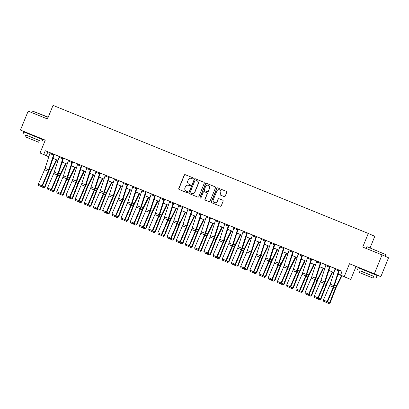 <?xml version="1.0" encoding="UTF-8"?>
<svg xmlns="http://www.w3.org/2000/svg" width="409" height="409" viewBox="0 0 409 409"><rect width="100%" height="100%" fill="white"/><g stroke="black" fill="none" stroke-linecap="round" stroke-linejoin="round"><path stroke-width="0.61" d="M193.222 178.523A0.562 0.547 -66.2 0 0 192.925 177.803L185.251 174.684A0.803 0.777 -66.2 0 0 184.229 175.134L178.774 188.498A0.803 0.777 -66.2 0 0 179.193 189.531L186.867 192.649A0.562 0.547 -66.2 0 0 187.583 192.337A0.562 0.547 -66.2 0 0 187.291 191.611L186.299 191.207A2.566 2.495 -66.2 0 1 184.955 187.895L185.41 186.78A2.566 2.495 -66.2 0 1 188.692 185.343L189.684 185.747A0.562 0.547 -66.2 0 0 190.4 185.43A0.562 0.547 -66.2 0 0 190.108 184.704L189.116 184.301A2.566 2.495 -66.2 0 1 187.777 180.988L188.227 179.873A2.566 2.495 -66.2 0 1 191.509 178.436L192.501 178.84A0.562 0.547 -66.2 0 0 193.222 178.523M372.967 273.406L362.681 269.209M38.589 137.567L28.298 133.37M224.173 196.596A0.803 0.777 -66.2 0 0 225.195 196.146L226.729 192.399A0.803 0.777 -66.2 0 0 226.31 191.361L217.787 187.9A0.803 0.777 -66.2 0 0 216.76 188.35L211.31 201.714A0.803 0.777 -66.2 0 0 211.729 202.752L220.246 206.213A0.803 0.777 -66.2 0 0 221.274 205.763L223.12 201.233A0.803 0.777 -66.2 0 0 222.701 200.195L219.055 198.718A0.803 0.777 -66.2 0 0 218.033 199.163L217.113 201.412A2.147 2.086 -66.2 0 1 214.316 202.588A2.147 2.086 -66.2 0 1 213.253 199.843L216.842 191.044A2.147 2.086 -66.2 0 1 219.638 189.863A2.147 2.086 -66.2 0 1 220.707 192.613L220.103 194.081A0.803 0.777 -66.2 0 0 220.523 195.113L224.173 196.596M382.042 254.904L388.55 257.772L380.835 276.678L374.327 273.815L382.042 254.904L362.732 247.062L368.289 233.447L53.037 105.379L47.48 118.993L28.165 111.146L20.45 130.057L45.281 140.144L40.031 153.002L43.712 154.5L45.256 150.716L342.113 271.31L340.569 275.093L350.753 279.454L338.049 274.204M374.327 273.815L349.496 263.728L344.25 276.586M204.27 183.273A0.803 0.777 -66.2 0 0 203.851 182.24L195.328 178.774A0.803 0.777 -66.2 0 0 194.301 179.224L188.851 192.588A0.803 0.777 -66.2 0 0 189.27 193.626L197.787 197.087A0.803 0.777 -66.2 0 0 198.815 196.637L204.27 183.273M215.16 186.841L206.555 183.339L215.078 186.801A0.803 0.777 -66.2 0 1 215.098 186.811L215.078 186.801M205.466 200.206A0.803 0.777 -66.2 0 1 205.129 199.209L204.955 199.132A0.803 0.777 -66.2 0 0 205.374 200.17L209.019 201.647A0.803 0.777 -66.2 0 0 210.042 201.202L215.497 187.833A0.803 0.777 -66.2 0 0 215.098 186.811M204.955 199.132L207.164 193.713A0.803 0.777 -66.2 0 0 206.744 192.675L204.326 191.693A0.803 0.777 -66.2 0 0 203.299 192.143L200.998 197.787A0.562 0.547 -66.2 0 1 200.267 198.094A0.562 0.547 -66.2 0 1 199.986 197.373L205.533 183.789A0.803 0.777 -66.2 0 1 206.555 183.339M20.45 130.057L28.267 133.452M45.256 150.716L50.113 152.782M54.239 154.454L59.31 156.514M63.436 158.191L68.507 160.251M72.633 161.928L77.705 163.989M81.826 165.66L86.902 167.726M91.023 169.398L96.095 171.458M100.22 173.135L105.292 175.195M109.418 176.872L114.489 178.932M118.615 180.604L123.687 182.67M127.807 184.341L132.884 186.402M137.005 188.079L142.076 190.139M146.202 191.816L151.274 193.876M155.4 195.548L160.471 197.613M164.597 199.285L169.669 201.346M173.789 203.022L178.866 205.083M182.987 206.76L188.063 208.82M192.184 210.492L197.256 212.557M201.381 214.229L206.453 216.289M210.579 217.966L215.65 220.027M219.771 221.704L224.848 223.764M228.968 225.436L234.045 227.501M238.166 229.173L243.237 231.233M247.363 232.91L252.435 234.971M256.561 236.647L261.632 238.708M265.753 240.38L270.83 242.445M274.95 244.117L280.027 246.177M284.148 247.854L289.219 249.914M293.345 251.591L298.417 253.652M302.542 255.323L307.614 257.389M311.74 259.061L316.811 261.121M320.932 262.798L326.009 264.858M330.129 266.535L335.201 268.595M339.327 270.267L342.082 271.387M54.254 154.413L50.133 152.736A2.858 0.67 112.1 0 0 49.837 153.554L45.072 168.314A4.085 0.961 -67.9 0 1 44.53 169.766L38.339 184.229L42.398 186.049L48.589 171.591A6.13 1.442 112.1 0 0 49.407 169.413L54.259 154.403M63.451 158.15L59.331 156.473A2.858 0.67 112.1 0 0 59.029 157.286L54.269 172.051A4.085 0.961 -67.9 0 1 53.727 173.503L47.536 187.961L51.595 189.786L57.787 175.323A6.13 1.442 112.1 0 0 58.605 173.15L63.456 158.14M72.649 161.887L68.523 160.21A2.858 0.67 112.1 0 0 68.226 161.023L63.467 175.788A4.085 0.961 -67.9 0 1 62.92 177.235L56.728 191.698L60.793 193.523L66.984 179.06A6.13 1.442 112.1 0 0 67.802 176.882L72.654 161.877M81.1 166.253L77.424 164.761A2.858 0.67 112.1 0 1 77.725 163.937L81.406 165.43A2.858 0.67 112.1 0 0 81.1 166.253L76.34 181.018A4.085 0.961 -67.9 0 1 75.798 182.465L69.607 196.928L69.99 197.261L76.181 182.797A6.13 1.442 112.1 0 0 76.994 180.62L81.759 165.86L82.209 165.773L77.72 163.948M90.297 169.991L86.621 168.498A2.858 0.67 112.1 0 1 86.923 167.67L90.599 169.168A2.858 0.67 112.1 0 0 90.297 169.991L85.537 184.75A4.085 0.961 -67.9 0 1 84.995 186.202L78.804 200.666L79.182 200.993L85.374 186.535A6.13 1.442 112.1 0 0 86.192 184.357L90.951 169.597L91.406 169.51L86.918 167.68M99.494 173.728L95.818 172.23A2.858 0.67 112.1 0 1 96.12 171.407L99.796 172.9A2.858 0.67 112.1 0 0 99.494 173.728L94.735 188.488A4.085 0.961 -67.9 0 1 94.188 189.94L87.996 204.403L88.38 204.73L94.571 190.267A6.13 1.442 112.1 0 0 95.389 188.094L100.149 173.329L100.604 173.242L96.115 171.417M109.433 176.831L105.312 175.154A2.858 0.67 112.1 0 0 105.011 175.967L100.251 190.732A4.085 0.961 -67.9 0 1 99.709 192.179L93.518 206.642L97.577 208.467L103.768 194.004A6.13 1.442 112.1 0 0 104.586 191.826L109.438 176.821M117.889 181.197L114.208 179.704A2.858 0.67 112.1 0 1 114.51 178.881L118.191 180.374A2.858 0.67 112.1 0 0 117.889 181.197L113.124 195.962A4.085 0.961 -67.9 0 1 112.582 197.409L106.391 211.872L106.775 212.205L112.966 197.741A6.13 1.442 112.1 0 0 113.784 195.563L118.544 180.804L118.999 180.717L114.505 178.891M127.828 184.301L123.702 182.624A2.858 0.67 112.1 0 0 123.406 183.442L118.646 198.201A4.085 0.961 -67.9 0 1 118.099 199.653L111.908 214.117L115.972 215.937L122.163 201.479A6.13 1.442 112.1 0 0 122.976 199.301L127.828 184.29M137.02 188.038L132.899 186.361A2.858 0.67 112.1 0 0 132.603 187.174L127.843 201.939A4.085 0.961 -67.9 0 1 127.296 203.391L121.105 217.849L125.164 219.674L131.355 205.211A6.13 1.442 112.1 0 0 132.173 203.038L137.025 188.028M145.476 192.404L141.8 190.911A2.858 0.67 112.1 0 1 142.102 190.088L145.778 191.581A2.858 0.67 112.1 0 0 145.476 192.404L140.716 207.169A4.085 0.961 -67.9 0 1 140.169 208.621L133.978 223.079L134.362 223.411L140.553 208.948A6.13 1.442 112.1 0 0 141.371 206.77L146.131 192.01L146.586 191.923L142.097 190.098M154.674 196.141L150.993 194.648A2.858 0.67 112.1 0 1 151.294 193.825L154.975 195.318A2.858 0.67 112.1 0 0 154.674 196.141L149.914 210.906A4.085 0.961 -67.9 0 1 149.367 212.353L143.176 226.816L143.559 227.148L149.75 212.685A6.13 1.442 112.1 0 0 150.568 210.507L155.328 195.747L155.783 195.66L151.294 193.835M163.871 199.878L160.19 198.385A2.858 0.67 112.1 0 1 160.492 197.557L164.173 199.055A2.858 0.67 112.1 0 0 163.871 199.878L159.111 214.638A4.085 0.961 -67.9 0 1 158.564 216.09L152.373 230.553L152.756 230.881L158.948 216.422A6.13 1.442 112.1 0 0 159.766 214.244L164.525 199.485L164.98 199.398L160.486 197.567M173.81 202.982L169.684 201.305A2.858 0.67 112.1 0 0 169.387 202.118L164.628 216.882A4.085 0.961 -67.9 0 1 164.081 218.334L157.889 232.793L161.954 234.618L168.145 220.154A6.13 1.442 112.1 0 0 168.958 217.982L173.81 202.971M183.002 206.719L178.881 205.042A2.858 0.67 112.1 0 0 178.585 205.855L173.825 220.62A4.085 0.961 -67.9 0 1 173.278 222.067L167.087 236.53L171.146 238.355L177.337 223.892A6.13 1.442 112.1 0 0 178.155 221.714L183.007 206.709M192.199 210.456L188.079 208.779A2.858 0.67 112.1 0 0 187.782 209.592L183.017 224.352A4.085 0.961 -67.9 0 1 182.475 225.804L176.284 240.267L180.343 242.092L186.535 227.629A6.13 1.442 112.1 0 0 187.353 225.451L192.204 210.446M201.397 214.188L197.276 212.511A2.858 0.67 112.1 0 0 196.974 213.329L192.215 228.089A4.085 0.961 -67.9 0 1 191.673 229.541L185.482 244.004L189.541 245.824L195.732 231.366A6.13 1.442 112.1 0 0 196.55 229.188L201.402 214.178M209.853 218.559L206.172 217.061A2.858 0.67 112.1 0 1 206.473 216.238L210.154 217.731A2.858 0.67 112.1 0 0 209.853 218.559L205.093 233.319A4.085 0.961 -67.9 0 1 204.546 234.771L198.355 249.234L198.738 249.562L204.929 235.098A6.13 1.442 112.1 0 0 205.747 232.925L210.507 218.161L210.962 218.074L206.468 216.249M219.05 222.291L215.369 220.799A2.858 0.67 112.1 0 1 215.671 219.976L219.352 221.468A2.858 0.67 112.1 0 0 219.05 222.291L214.285 237.056A4.085 0.961 -67.9 0 1 213.743 238.508L207.552 252.966L207.936 253.299L214.127 238.836A6.13 1.442 112.1 0 0 214.94 236.658L219.705 221.898L220.16 221.811L215.666 219.986M228.984 225.4L224.863 223.723A2.858 0.67 112.1 0 0 224.567 224.536L219.807 239.296A4.085 0.961 -67.9 0 1 219.26 240.748L213.069 255.211L217.133 257.036L223.319 242.573A6.13 1.442 112.1 0 0 224.137 240.395L228.989 225.39M237.44 229.766L233.764 228.273A2.858 0.67 112.1 0 1 234.066 227.445L237.741 228.943A2.858 0.67 112.1 0 0 237.44 229.766L232.68 244.526A4.085 0.961 -67.9 0 1 232.133 245.978L225.942 260.441L226.325 260.768L232.517 246.31A6.13 1.442 112.1 0 0 233.334 244.132L238.094 229.372L238.549 229.285L234.06 227.455M247.379 232.869L243.258 231.192A2.858 0.67 112.1 0 0 242.956 232.005L238.196 246.77A4.085 0.961 -67.9 0 1 237.655 248.222L231.463 262.68L235.523 264.505L241.714 250.042A6.13 1.442 112.1 0 0 242.532 247.869L247.384 232.859M256.576 236.607L252.45 234.93A2.858 0.67 112.1 0 0 252.154 235.742L247.394 250.507A4.085 0.961 -67.9 0 1 246.847 251.954L240.661 266.417L244.72 268.243L250.911 253.779A6.13 1.442 112.1 0 0 251.729 251.601L256.581 236.596M265.032 240.973L261.351 239.48A2.858 0.67 112.1 0 1 261.653 238.657L265.334 240.149A2.858 0.67 112.1 0 0 265.032 240.973L260.267 255.737A4.085 0.961 -67.9 0 1 259.725 257.184L253.534 271.648L253.917 271.98L260.109 257.517A6.13 1.442 112.1 0 0 260.927 255.339L265.686 240.579L266.141 240.492L261.648 238.667M274.224 244.71L270.548 243.217A2.858 0.67 112.1 0 1 270.85 242.389L274.526 243.887A2.858 0.67 112.1 0 0 274.224 244.71L269.465 259.47A4.085 0.961 -67.9 0 1 268.923 260.922L262.731 275.385L263.115 275.712L269.301 261.254A6.13 1.442 112.1 0 0 270.119 259.076L274.966 244.076L275.334 244.229L270.845 242.399M283.422 248.447L279.746 246.949A2.858 0.67 112.1 0 1 280.047 246.126L283.723 247.619A2.858 0.67 112.1 0 0 283.422 248.447L278.662 263.207A4.085 0.961 -67.9 0 1 278.115 264.659L271.924 279.122L272.307 279.449L278.498 264.986A6.13 1.442 112.1 0 0 279.316 262.813L284.076 248.048L284.531 247.961L280.042 246.136M293.36 251.55L289.24 249.873A2.858 0.67 112.1 0 0 288.938 250.686L284.178 265.451A4.085 0.961 -67.9 0 1 283.636 266.898L277.445 281.361L281.504 283.186L287.696 268.723A6.13 1.442 112.1 0 0 288.514 266.545L293.365 251.54M302.558 255.288L298.432 253.611A2.858 0.67 112.1 0 0 298.135 254.424L293.376 269.183A4.085 0.961 -67.9 0 1 292.829 270.635L286.643 285.099L290.702 286.924L296.893 272.46A6.13 1.442 112.1 0 0 297.711 270.283L302.563 255.277M311.014 259.654L307.333 258.161A2.858 0.67 112.1 0 1 307.634 257.333L311.315 258.831A2.858 0.67 112.1 0 0 311.014 259.654L306.249 274.413A4.085 0.961 -67.9 0 1 305.707 275.865L299.516 290.329L299.899 290.656L306.09 276.198A6.13 1.442 112.1 0 0 306.908 274.02L311.668 259.26L312.123 259.173L307.629 257.343M320.947 262.757L316.827 261.08A2.858 0.67 112.1 0 0 316.53 261.893L311.77 276.658A4.085 0.961 -67.9 0 1 311.223 278.11L305.032 292.568L309.097 294.393L315.283 279.93A6.13 1.442 112.1 0 0 316.101 277.757L320.953 262.747M329.403 267.123L325.728 265.63A2.858 0.67 112.1 0 1 326.029 264.807L329.705 266.3A2.858 0.67 112.1 0 0 329.403 267.123L324.644 281.888A4.085 0.961 -67.9 0 1 324.097 283.34L317.905 297.798L318.289 298.13L324.48 283.667A6.13 1.442 112.1 0 0 325.298 281.489L330.058 266.729L330.513 266.642L326.024 264.817M338.601 270.86L334.925 269.367A2.858 0.67 112.1 0 1 335.227 268.539L338.903 270.037A2.858 0.67 112.1 0 0 338.601 270.86L333.841 285.625A4.085 0.961 -67.9 0 1 333.294 287.072L327.103 301.535L327.486 301.868L333.678 287.404A6.13 1.442 112.1 0 0 334.496 285.226L339.255 270.467L339.71 270.38L335.222 268.555M370.068 247.885L374.792 236.31L368.289 233.447M349.496 263.728L362.645 269.291M372.942 273.473L380.835 276.678M356.004 266.591L350.753 279.454M48.794 156.78L40.031 153.002M38.558 137.634L45.205 140.333M338.064 274.163L340.569 275.093M43.712 154.5L48.829 156.667M52.976 158.349L58.027 160.405M62.173 162.087L67.224 164.137M71.365 165.824L76.422 167.874M80.563 169.556L85.614 171.611M89.76 173.293L94.811 175.349M98.958 177.031L104.009 179.081M108.155 180.768L113.206 182.818M117.347 184.5L122.403 186.555M126.545 188.237L131.596 190.292M135.742 191.974L140.793 194.024M144.939 195.712L149.991 197.762M154.137 199.444L159.188 201.499M163.329 203.181L168.385 205.236M172.526 206.918L177.578 208.968M181.724 210.655L186.775 212.706M190.921 214.388L195.972 216.443M200.119 218.125L205.17 220.18M209.316 221.862L214.367 223.912M218.508 225.599L223.559 227.649M227.706 229.331L232.757 231.387M236.903 233.069L241.954 235.124M246.1 236.806L251.152 238.856M255.298 240.543L260.349 242.593M264.49 244.275L269.541 246.33M273.687 248.012L278.739 250.068M282.885 251.75L287.936 253.8M292.082 255.487L297.133 257.537M301.28 259.219L306.331 261.274M310.472 262.956L315.523 265.012M319.669 266.694L324.72 268.744M328.867 270.431L333.918 272.481M48.819 156.703L47.577 156.202L48.804 156.739M333.908 272.517L328.856 270.467M324.71 268.785L319.659 266.729M315.513 265.047L310.462 262.992M306.315 261.31L301.264 259.26M297.123 257.573L292.067 255.523M287.926 253.841L282.875 251.786M278.728 250.103L273.677 248.048M269.531 246.366L264.48 244.316M260.334 242.629L255.282 240.579M251.136 238.897L246.085 236.842M241.944 235.16L236.893 233.104M232.747 231.422L227.695 229.372M223.549 227.685L218.498 225.635M214.352 223.953L209.301 221.898M205.154 220.216L200.103 218.161M195.962 216.479L190.911 214.428M186.765 212.741L181.714 210.691M177.567 209.009L172.516 206.954M168.37 205.272L163.319 203.217M159.173 201.535L154.121 199.485M149.98 197.798L144.929 195.747M140.783 194.065L135.732 192.01M131.586 190.328L126.534 188.273M122.388 186.591L117.337 184.541M113.191 182.854L108.14 180.804M103.998 179.122L98.947 177.066M94.801 175.384L89.75 173.329M85.604 171.647L80.553 169.597M76.406 167.91L71.355 165.86M67.209 164.178L62.158 162.122M58.017 160.44L52.965 158.385M47.894 151.877L46.35 155.66M190.175 184.74L189.29 184.377M187.358 191.642L186.473 191.284M192.997 177.833L185.43 174.761A0.803 0.777 -66.2 0 0 184.403 175.21L178.953 188.575A0.803 0.777 -66.2 0 0 179.285 189.571M203.933 182.276L195.502 178.856A0.803 0.777 -66.2 0 0 194.479 179.3L189.024 192.67A0.803 0.777 -66.2 0 0 189.362 193.661M195.696 180.139A0.562 0.547 -66.2 0 0 194.981 180.451L190.195 192.184A0.562 0.547 -66.2 0 0 190.487 192.91L191.535 193.334A2.566 2.495 -66.2 0 0 194.812 191.898L198.084 183.876A2.566 2.495 -66.2 0 0 196.744 180.563L195.696 180.139M196.923 180.64A2.566 2.495 -66.2 0 1 198.263 183.958L194.991 191.974A2.566 2.495 -66.2 0 1 191.709 193.411L190.66 192.987M205.129 199.209L207.343 193.789A0.803 0.777 -66.2 0 0 206.923 192.751L206.939 192.762M206.734 183.416A0.803 0.777 -66.2 0 0 205.707 183.866L200.165 197.45A0.562 0.547 -66.2 0 0 200.359 198.125M209.459 188.089A2.147 2.086 -66.2 0 0 208.391 185.338A2.147 2.086 -66.2 0 0 205.594 186.519L204.331 189.618A0.803 0.777 -66.2 0 0 204.751 190.655L207.169 191.637A0.803 0.777 -66.2 0 0 208.196 191.187L209.633 188.166A2.147 2.086 -66.2 0 0 208.57 185.415L208.391 185.338M209.633 188.166L208.37 191.264A0.803 0.777 -66.2 0 1 207.348 191.714L204.924 190.732M219.638 189.863L219.812 189.94A2.147 2.086 -66.2 0 1 220.88 192.69L220.282 194.157A0.803 0.777 -66.2 0 0 220.62 195.154M214.316 202.588L214.495 202.665A2.147 2.086 -66.2 0 0 217.291 201.489L217.113 201.412M222.782 200.236L219.229 198.794A0.803 0.777 -66.2 0 0 218.207 199.244L217.291 201.489M226.392 191.402L217.961 187.976A0.803 0.777 -66.2 0 0 216.939 188.426L211.484 201.79A0.803 0.777 -66.2 0 0 211.821 202.787M42.326 186.095L44.566 187.005L50.266 172.327A6.13 1.442 -67.9 0 1 51.207 170.205L56.406 159.786M43.778 187.787L44.566 187.005L45.062 187.061L43.778 187.787L41.181 186.647M56.877 159.975L51.386 170.967A4.085 0.961 112.1 0 0 50.762 172.383L45.062 187.061M50.138 152.726L53.814 154.224A2.858 0.67 112.1 0 0 53.513 155.047L48.753 169.807A4.085 0.961 -67.9 0 1 48.206 171.259L42.015 185.722L41.161 186.57L38.589 185.522L41.161 186.57M41.314 186.703L42.398 186.049M38.339 184.229L38.589 185.522M51.524 189.832L53.763 190.742L59.463 176.064A6.13 1.442 -67.9 0 1 60.399 173.937L65.604 163.523M52.976 191.519L53.763 190.742L54.259 190.798L53.175 191.545L50.379 190.384M66.074 163.712L60.583 174.704A4.085 0.961 112.1 0 0 59.959 176.121L54.259 190.798M60.721 193.564L62.96 194.474L68.661 179.796A6.13 1.442 -67.9 0 1 69.596 177.675L74.801 167.261M62.173 195.257L62.96 194.474L63.451 194.536L62.367 195.282L59.571 194.117M75.271 167.45L69.781 178.442A4.085 0.961 112.1 0 0 69.152 179.858L63.451 194.536M69.913 197.302L72.158 198.212L77.858 183.534A6.13 1.442 -67.9 0 1 78.794 181.412L83.998 170.993M71.37 198.994L72.158 198.212L72.649 198.268L71.37 198.994L68.768 197.854M84.464 171.187L78.978 182.174A4.085 0.961 112.1 0 0 78.349 183.59L72.649 198.268M59.331 156.463L63.012 157.956A2.858 0.67 112.1 0 0 62.71 158.784L57.95 173.544A4.085 0.961 -67.9 0 1 57.403 174.996L51.212 189.459L50.358 190.308L47.787 189.26L50.358 190.308M50.511 190.436L51.595 189.786M47.536 187.961L47.787 189.26M68.528 160.2L72.209 161.693A2.858 0.67 112.1 0 0 71.907 162.521L67.142 177.281A4.085 0.961 -67.9 0 1 66.601 178.733L60.409 193.191L59.556 194.04L56.979 192.997L59.556 194.04M59.709 194.173L60.793 193.523M56.728 191.698L56.979 192.997M77.424 164.761L72.664 179.52A4.085 0.961 -67.9 0 1 72.117 180.972L65.926 195.436L69.607 196.928L68.753 197.777L66.176 196.734L68.753 197.777M68.906 197.91L69.99 197.261M65.926 195.436L66.176 196.734M79.111 201.039L81.35 201.949L87.051 187.271A6.13 1.442 -67.9 0 1 87.991 185.149L93.196 174.73M80.563 202.731L81.35 201.949L81.846 202.005L80.563 202.731L77.966 201.591M93.661 174.919L88.17 185.911A4.085 0.961 112.1 0 0 87.546 187.327L81.846 202.005M86.621 168.498L81.861 183.258A4.085 0.961 -67.9 0 1 81.314 184.71L75.123 199.173L78.804 200.666L77.95 201.514L75.374 200.466L77.95 201.514M78.104 201.647L79.182 200.993M75.123 199.173L75.374 200.466M48.134 117.388L32.393 111.018L48.226 117.163M32.393 111.018L31.744 112.603M39.315 140.538L25.701 134.985M41.979 141.575L42.751 139.684L31.099 134.858L23.84 131.969L23.068 133.861M25.005 136.678L25.716 134.939L30.941 137.02L39.33 140.497L38.625 142.235L25.005 136.678L38.625 142.235M32.832 139.909L27.429 137.669L32.832 139.909M367.093 246.719L385.682 254.572L367.093 246.719M373.698 276.377L360.078 270.824M376.362 277.414L377.134 275.523L365.477 270.702L358.223 267.808L357.451 269.7M359.388 272.517L360.099 270.778L365.324 272.859L373.714 276.336L373.003 278.074L359.388 272.517L373.003 278.074M367.216 275.748L361.807 273.509L367.216 275.748M88.308 204.776L90.547 205.686L96.248 191.008A6.13 1.442 -67.9 0 1 97.189 188.881L102.388 178.467M89.76 206.463L90.547 205.686L91.043 205.742L89.96 206.489L87.163 205.328M102.858 178.656L97.368 189.648A4.085 0.961 112.1 0 0 96.744 191.064L91.043 205.742M97.506 208.508L99.745 209.418L105.445 194.74A6.13 1.442 -67.9 0 1 106.381 192.619L111.585 182.204M98.958 210.2L99.745 209.418L100.241 209.48L99.157 210.226L96.36 209.06M112.056 182.394L106.565 193.385A4.085 0.961 112.1 0 0 105.941 194.802L100.241 209.48M106.703 212.245L108.942 213.155L114.643 198.477A6.13 1.442 -67.9 0 1 115.578 196.356L120.783 185.937M108.155 213.938L108.942 213.155L109.433 213.212L108.155 213.938L105.553 212.798M121.253 186.131L115.762 197.118A4.085 0.961 112.1 0 0 115.139 198.534L109.433 213.212M115.895 215.983L118.14 216.893L123.84 202.215A6.13 1.442 -67.9 0 1 124.776 200.093L129.98 189.674M117.352 217.675L118.14 216.893L118.63 216.949L117.352 217.675L114.75 216.535M130.445 189.863L124.96 200.855A4.085 0.961 112.1 0 0 124.331 202.271L118.63 216.949M125.093 219.72L127.332 220.63L133.032 205.952A6.13 1.442 -67.9 0 1 133.973 203.825L139.178 193.411M126.545 221.407L127.332 220.63L127.828 220.686L126.744 221.433L123.947 220.272M139.643 193.6L134.152 204.592A4.085 0.961 112.1 0 0 133.528 206.008L127.828 220.686M95.818 172.23L91.054 186.995A4.085 0.961 -67.9 0 1 90.512 188.447L84.32 202.905L87.996 204.403L87.143 205.252L84.571 204.203L87.143 205.252M87.296 205.379L88.38 204.73M84.32 202.905L84.571 204.203M105.312 175.144L108.993 176.637A2.858 0.67 112.1 0 0 108.692 177.465L103.932 192.225A4.085 0.961 -67.9 0 1 103.385 193.677L97.194 208.135L96.34 208.984L93.768 207.941L96.34 208.984M96.493 209.117L97.577 208.467M93.518 206.642L93.768 207.941M114.208 179.704L109.448 194.464A4.085 0.961 -67.9 0 1 108.901 195.916L102.71 210.379L106.391 211.872L105.537 212.721L102.961 211.678L105.537 212.721M105.691 212.854L106.775 212.205M102.71 210.379L102.961 211.678M123.707 182.613L127.388 184.111A2.858 0.67 112.1 0 0 127.087 184.934L122.322 199.694A4.085 0.961 -67.9 0 1 121.78 201.146L115.589 215.609L114.735 216.458L112.158 215.41L114.735 216.458M114.888 216.591L115.972 215.937M111.908 214.117L112.158 215.41M132.905 186.351L136.58 187.843A2.858 0.67 112.1 0 0 136.279 188.672L131.519 203.431A4.085 0.961 -67.9 0 1 130.977 204.883L124.786 219.347L123.932 220.195L121.355 219.147L123.932 220.195M124.085 220.323L125.164 219.674M121.105 217.849L121.355 219.147M134.29 223.452L136.529 224.362L142.23 209.684A6.13 1.442 -67.9 0 1 143.17 207.562L148.37 197.148M135.742 225.144L136.529 224.362L137.025 224.423L135.941 225.17L133.145 224.004M148.84 197.337L143.349 208.329A4.085 0.961 112.1 0 0 142.726 209.745L137.025 224.423M141.8 190.911L137.035 205.676A4.085 0.961 -67.9 0 1 136.494 207.123L130.302 221.586L133.978 223.079L133.124 223.927L130.553 222.885L133.124 223.927M133.278 224.06L134.362 223.411M130.302 221.586L130.553 222.885M143.487 227.189L145.727 228.099L151.427 213.421A6.13 1.442 -67.9 0 1 152.363 211.3L157.567 200.88M144.939 228.882L145.727 228.099L146.223 228.156L144.939 228.882L142.342 227.741M158.038 201.075L152.547 212.061A4.085 0.961 112.1 0 0 151.923 213.478L146.223 228.156M150.993 194.648L146.233 209.408A4.085 0.961 -67.9 0 1 145.691 210.86L139.5 225.323L143.176 226.816L142.322 227.665L139.75 226.622L142.322 227.665M142.475 227.798L143.559 227.148M139.5 225.323L139.75 226.622M152.685 230.927L154.924 231.837L160.625 217.159A6.13 1.442 -67.9 0 1 161.56 215.037L166.765 204.618M154.137 232.619L154.924 231.837L155.415 231.893L154.137 232.619L151.534 231.479M167.235 204.807L161.744 215.799A4.085 0.961 112.1 0 0 161.12 217.215L155.415 231.893M160.19 198.385L155.43 213.145A4.085 0.961 -67.9 0 1 154.883 214.597L148.692 229.06L152.373 230.553L151.519 231.402L148.942 230.354L151.519 231.402M151.673 231.535L152.756 230.881M148.692 229.06L148.942 230.354M161.877 234.664L164.121 235.574L169.822 220.896A6.13 1.442 -67.9 0 1 170.757 218.769L175.962 208.355M163.334 236.351L164.121 235.574L164.612 235.63L163.528 236.376L160.732 235.216M176.427 208.544L170.942 219.536A4.085 0.961 112.1 0 0 170.313 220.952L164.612 235.63M169.689 201.294L173.37 202.787A2.858 0.67 112.1 0 0 173.068 203.616L168.303 218.375A4.085 0.961 -67.9 0 1 167.762 219.827L161.57 234.291L160.717 235.139L158.14 234.091L160.717 235.139M160.87 235.267L161.954 234.618M157.889 232.793L158.14 234.091M171.074 238.396L173.314 239.306L179.019 224.628A6.13 1.442 -67.9 0 1 179.955 222.506L185.159 212.092M172.526 240.088L173.314 239.306L173.81 239.367L172.726 240.114L169.929 238.948M185.625 212.281L180.134 223.273A4.085 0.961 112.1 0 0 179.51 224.684L173.81 239.367M178.886 205.032L182.562 206.525A2.858 0.67 112.1 0 0 182.261 207.348L177.501 222.113A4.085 0.961 -67.9 0 1 176.959 223.565L170.768 238.023L169.914 238.871L167.337 237.828L169.914 238.871M170.067 239.004L171.146 238.355M167.087 236.53L167.337 237.828M180.272 242.133L182.511 243.043L188.212 228.365A6.13 1.442 -67.9 0 1 189.152 226.243L194.352 215.824M181.724 243.825L182.511 243.043L183.007 243.099L181.724 243.825L179.127 242.685M194.822 216.018L189.331 227.005A4.085 0.961 112.1 0 0 188.707 228.421L183.007 243.099M188.084 208.769L191.76 210.262A2.858 0.67 112.1 0 0 191.458 211.085L186.698 225.85A4.085 0.961 -67.9 0 1 186.151 227.297L179.96 241.76L179.106 242.609L176.535 241.566L179.106 242.609M179.26 242.742L180.343 242.092M176.284 240.267L176.535 241.566M189.469 245.87L191.709 246.78L197.409 232.102A6.13 1.442 -67.9 0 1 198.345 229.981L203.549 219.561M190.921 247.563L191.709 246.78L192.204 246.837L190.921 247.563L188.324 246.422M204.019 219.751L198.529 230.742A4.085 0.961 112.1 0 0 197.905 232.159L192.204 246.837M198.667 249.608L200.906 250.518L206.606 235.84A6.13 1.442 -67.9 0 1 207.542 233.713L212.746 223.299M200.119 251.295L200.906 250.518L201.397 250.574L200.313 251.32L197.516 250.16M213.217 223.488L207.726 234.48A4.085 0.961 112.1 0 0 207.102 235.896L201.397 250.574M207.859 253.34L210.103 254.25L215.804 239.572A6.13 1.442 -67.9 0 1 216.739 237.45L221.944 227.036M209.316 255.032L210.103 254.25L210.594 254.311L209.51 255.058L206.714 253.892M222.409 227.225L216.923 238.217A4.085 0.961 112.1 0 0 216.295 239.628L210.594 254.311M217.056 257.077L219.296 257.987L225.001 243.309A6.13 1.442 -67.9 0 1 225.937 241.187L231.141 230.768M218.508 258.769L219.296 257.987L219.791 258.043L218.508 258.769L215.911 257.629M231.606 230.962L226.116 241.949A4.085 0.961 112.1 0 0 225.492 243.365L219.791 258.043M226.254 260.814L228.493 261.724L234.193 247.046A6.13 1.442 -67.9 0 1 235.134 244.925L240.334 234.505M227.706 262.506L228.493 261.724L228.989 261.78L227.706 262.506L225.108 261.366M240.804 234.694L235.313 245.686A4.085 0.961 112.1 0 0 234.689 247.102L228.989 261.78M235.451 264.551L237.69 265.461L243.391 250.783A6.13 1.442 -67.9 0 1 244.331 248.657L249.531 238.242M236.903 266.239L237.69 265.461L238.186 265.518L237.102 266.264L234.306 265.104M250.001 238.432L244.51 249.424A4.085 0.961 112.1 0 0 243.887 250.84L238.186 265.518M244.648 268.284L246.888 269.194L252.588 254.516A6.13 1.442 -67.9 0 1 253.524 252.394L258.728 241.98M246.1 269.976L246.888 269.194L247.379 269.255L246.295 270.001L243.498 268.836M259.199 242.169L253.708 253.161A4.085 0.961 112.1 0 0 253.084 254.572L247.379 269.255M253.841 272.021L256.085 272.931L261.786 258.253A6.13 1.442 -67.9 0 1 262.721 256.131L267.926 245.712M255.298 273.713L256.085 272.931L256.576 272.987L255.298 273.713L252.696 272.573M268.391 245.906L262.905 256.893A4.085 0.961 112.1 0 0 262.276 258.309L256.576 272.987M197.276 212.501L200.957 213.999A2.858 0.67 112.1 0 0 200.655 214.822L195.896 229.582A4.085 0.961 -67.9 0 1 195.349 231.034L189.157 245.497L188.304 246.346L185.732 245.298L188.304 246.346M188.457 246.479L189.541 245.824M185.482 244.004L185.732 245.298M206.172 217.061L201.412 231.826A4.085 0.961 -67.9 0 1 200.865 233.278L194.679 247.736L198.355 249.234L197.501 250.083L194.924 249.035L197.501 250.083M197.654 250.211L198.738 249.562M194.679 247.736L194.924 249.035M215.369 220.799L210.609 235.564A4.085 0.961 -67.9 0 1 210.062 237.01L203.871 251.474L207.552 252.966L206.698 253.815L204.122 252.772L206.698 253.815M206.852 253.948L207.936 253.299M203.871 251.474L204.122 252.772M224.868 223.713L228.544 225.206A2.858 0.67 112.1 0 0 228.242 226.029L223.483 240.794A4.085 0.961 -67.9 0 1 222.941 242.24L216.75 256.704L215.896 257.552L213.319 256.504L215.896 257.552M216.049 257.685L217.133 257.036M213.069 255.211L213.319 256.504M233.764 228.273L228.999 243.033A4.085 0.961 -67.9 0 1 228.457 244.485L222.266 258.948L225.942 260.441L225.088 261.29L222.516 260.242L225.088 261.29M225.241 261.423L226.325 260.768M222.266 258.948L222.516 260.242M243.258 231.182L246.939 232.675A2.858 0.67 112.1 0 0 246.637 233.503L241.877 248.263A4.085 0.961 -67.9 0 1 241.33 249.715L235.139 264.178L234.285 265.027L231.714 263.979L234.285 265.027M234.439 265.155L235.523 264.505M231.463 262.68L231.714 263.979M252.455 234.919L256.136 236.412A2.858 0.67 112.1 0 0 255.835 237.235L251.075 252A4.085 0.961 -67.9 0 1 250.528 253.452L244.337 267.91L243.483 268.759L240.906 267.716L243.483 268.759M243.636 268.892L244.72 268.243M240.661 266.417L240.906 267.716M261.351 239.48L256.591 254.24A4.085 0.961 -67.9 0 1 256.044 255.691L249.853 270.155L253.534 271.648L252.68 272.496L250.103 271.448L252.68 272.496M252.834 272.629L253.917 271.98M249.853 270.155L250.103 271.448M263.038 275.758L265.277 276.668L270.983 261.99A6.13 1.442 -67.9 0 1 271.919 259.868L277.123 249.449M264.49 277.45L265.277 276.668L265.773 276.724L264.49 277.45L261.893 276.31M277.588 249.638L272.097 260.63A4.085 0.961 112.1 0 0 271.474 262.046L265.773 276.724M270.548 243.217L265.789 257.977A4.085 0.961 -67.9 0 1 265.242 259.429L259.05 273.892L262.731 275.385L261.878 276.233L259.301 275.185L261.878 276.233M262.031 276.366L263.115 275.712M259.05 273.892L259.301 275.185M272.236 279.495L274.475 280.405L280.175 265.727A6.13 1.442 -67.9 0 1 281.116 263.601L286.315 253.186M273.687 281.182L274.475 280.405L274.971 280.462L273.887 281.208L271.09 280.047M286.786 253.376L281.295 264.367A4.085 0.961 112.1 0 0 280.671 265.784L274.971 280.462M279.746 246.949L274.981 261.714A4.085 0.961 -67.9 0 1 274.439 263.166L268.248 277.624L271.924 279.122L271.07 279.971L268.498 278.923L271.07 279.971M271.223 280.099L272.307 279.449M268.248 277.624L268.498 278.923M281.433 283.227L283.672 284.137L289.373 269.459A6.13 1.442 -67.9 0 1 290.313 267.338L295.513 256.924M282.885 284.92L283.672 284.137L284.168 284.199L283.084 284.945L280.288 283.78M295.983 257.113L290.492 268.105A4.085 0.961 112.1 0 0 289.869 269.516L284.168 284.199M289.245 249.863L292.921 251.356A2.858 0.67 112.1 0 0 292.619 252.179L287.859 266.944A4.085 0.961 -67.9 0 1 287.312 268.396L281.121 282.854L280.267 283.703L277.696 282.66L280.267 283.703M280.421 283.836L281.504 283.186M277.445 281.361L277.696 282.66M290.63 286.965L292.87 287.875L298.57 273.197A6.13 1.442 -67.9 0 1 299.506 271.075L304.71 260.656M292.082 288.657L292.87 287.875L293.36 287.931L292.082 288.657L289.48 287.517M305.18 260.85L299.69 271.837A4.085 0.961 112.1 0 0 299.066 273.253L293.36 287.931M298.437 253.595L302.118 255.093A2.858 0.67 112.1 0 0 301.816 255.916L297.057 270.681A4.085 0.961 -67.9 0 1 296.51 272.128L290.318 286.591L289.465 287.44L286.888 286.392L289.465 287.44M289.618 287.573L290.702 286.924M286.643 285.099L286.888 286.392M299.823 290.702L302.067 291.612L307.767 276.934A6.13 1.442 -67.9 0 1 308.703 274.812L313.907 264.393M301.28 292.394L302.067 291.612L302.558 291.668L301.28 292.394L298.677 291.254M314.373 264.582L308.887 275.574A4.085 0.961 112.1 0 0 308.258 276.99L302.558 291.668M307.333 258.161L302.573 272.921A4.085 0.961 -67.9 0 1 302.026 274.373L295.835 288.836L299.516 290.329L298.662 291.177L296.085 290.129L298.662 291.177M298.815 291.31L299.899 290.656M295.835 288.836L296.085 290.129M309.02 294.439L311.259 295.349L316.965 280.671A6.13 1.442 -67.9 0 1 317.9 278.544L323.105 268.13M310.472 296.126L311.259 295.349L311.755 295.405L310.671 296.152L307.875 294.991M323.57 268.319L318.079 279.311A4.085 0.961 112.1 0 0 317.456 280.727L311.755 295.405M316.832 261.07L320.508 262.563A2.858 0.67 112.1 0 0 320.206 263.391L315.446 278.151A4.085 0.961 -67.9 0 1 314.904 279.603L308.713 294.066L307.859 294.915L305.283 293.866L307.859 294.915M308.013 295.042L309.097 294.393M305.032 292.568L305.283 293.866M318.217 298.171L320.457 299.081L326.157 284.403A6.13 1.442 -67.9 0 1 327.098 282.282L332.297 271.867M319.669 299.863L320.457 299.081L320.953 299.143L319.869 299.889L317.072 298.723M332.768 272.057L327.277 283.048A4.085 0.961 112.1 0 0 326.653 284.459L320.953 299.143M325.728 265.63L320.963 280.395A4.085 0.961 -67.9 0 1 320.421 281.842L314.23 296.305L317.905 297.798L317.057 298.647L314.48 297.604L317.057 298.647M317.205 298.78L318.289 298.13M314.23 296.305L314.48 297.604M327.415 301.908L329.654 302.818L335.354 288.14A6.13 1.442 -67.9 0 1 336.295 286.019L341.495 275.6M328.867 303.601L329.654 302.818L330.15 302.875L328.867 303.601L326.27 302.461M341.965 275.794L336.474 286.781A4.085 0.961 112.1 0 0 335.85 288.197L330.15 302.875M334.925 269.367L330.16 284.127A4.085 0.961 -67.9 0 1 329.618 285.579L323.427 300.042L327.103 301.535L326.249 302.384L323.677 301.336L326.249 302.384M326.402 302.517L327.486 301.868M323.427 300.042L323.677 301.336M48.569 171.637L50.266 172.327M49.392 169.464L51.207 170.205M48.753 169.807L45.072 168.314M48.206 171.259L44.53 169.766M53.513 155.047L49.837 153.554M57.766 175.374L59.463 176.064M58.584 173.201L60.399 173.937M66.964 179.111L68.661 179.796M67.782 176.939L69.596 177.675M76.161 182.843L77.858 183.534M76.979 180.676L78.794 181.412M57.95 173.544L54.269 172.051M57.403 174.996L53.727 173.503M62.71 158.784L59.029 157.286M67.142 177.281L63.467 175.788M66.601 178.733L62.92 177.235M71.907 162.521L68.226 161.023M76.34 181.018L72.664 179.52M75.798 182.465L72.117 180.972M85.353 186.581L87.051 187.271M86.176 184.408L87.991 185.149M85.537 184.75L81.861 183.258M84.995 186.202L81.314 184.71M94.551 190.318L96.248 191.008M95.374 188.145L97.189 188.881M103.748 194.055L105.445 194.74M104.566 191.882L106.381 192.619M112.945 197.787L114.643 198.477M113.763 195.62L115.578 196.356M122.143 201.525L123.84 202.215M122.961 199.352L124.776 200.093M131.335 205.262L133.032 205.952M132.158 203.089L133.973 203.825M94.735 188.488L91.054 186.995M94.188 189.94L90.512 188.447M103.932 192.225L100.251 190.732M103.385 193.677L99.709 192.179M108.692 177.465L105.011 175.967M113.124 195.962L109.448 194.464M112.582 197.409L108.901 195.916M122.322 199.694L118.646 198.201M121.78 201.146L118.099 199.653M127.087 184.934L123.406 183.442M131.519 203.431L127.843 201.939M130.977 204.883L127.296 203.391M136.279 188.672L132.603 187.174M140.532 208.999L142.23 209.684M141.356 206.826L143.17 207.562M140.716 207.169L137.035 205.676M140.169 208.621L136.494 207.123M149.73 212.731L151.427 213.421M150.548 210.563L152.363 211.3M149.914 210.906L146.233 209.408M149.367 212.353L145.691 210.86M158.927 216.468L160.625 217.159M159.745 214.296L161.56 215.037M159.111 214.638L155.43 213.145M158.564 216.09L154.883 214.597M168.125 220.206L169.822 220.896M168.943 218.033L170.757 218.769M168.303 218.375L164.628 216.882M167.762 219.827L164.081 218.334M173.068 203.616L169.387 202.118M177.317 223.943L179.019 224.628M178.14 221.77L179.955 222.506M177.501 222.113L173.825 220.62M176.959 223.565L173.278 222.067M182.261 207.348L178.585 205.855M186.514 227.675L188.212 228.365M187.337 225.507L189.152 226.243M186.698 225.85L183.017 224.352M186.151 227.297L182.475 225.804M191.458 211.085L187.782 209.592M195.712 231.412L197.409 232.102M196.53 229.239L198.345 229.981M204.909 235.149L206.606 235.84M205.727 232.977L207.542 233.713M214.106 238.887L215.804 239.572M214.924 236.714L216.739 237.45M223.299 242.619L225.001 243.309M224.122 240.451L225.937 241.187M232.496 246.356L234.193 247.046M233.319 244.183L235.134 244.925M241.693 250.093L243.391 250.783M242.511 247.92L244.331 248.657M250.891 253.831L252.588 254.516M251.709 251.658L253.524 252.394M260.088 257.563L261.786 258.253M260.906 255.395L262.721 256.131M195.896 229.582L192.215 228.089M195.349 231.034L191.673 229.541M200.655 214.822L196.974 213.329M205.093 233.319L201.412 231.826M204.546 234.771L200.865 233.278M214.285 237.056L210.609 235.564M213.743 238.508L210.062 237.01M223.483 240.794L219.807 239.296M222.941 242.24L219.26 240.748M228.242 226.029L224.567 224.536M232.68 244.526L228.999 243.033M232.133 245.978L228.457 244.485M241.877 248.263L238.196 246.77M241.33 249.715L237.655 248.222M246.637 233.503L242.956 232.005M251.075 252L247.394 250.507M250.528 253.452L246.847 251.954M255.835 237.235L252.154 235.742M260.267 255.737L256.591 254.24M259.725 257.184L256.044 255.691M269.28 261.3L270.983 261.99M270.104 259.127L271.919 259.868M269.465 259.47L265.789 257.977M268.923 260.922L265.242 259.429M278.478 265.037L280.175 265.727M279.301 262.864L281.116 263.601M278.662 263.207L274.981 261.714M278.115 264.659L274.439 263.166M287.675 268.774L289.373 269.459M288.498 266.602L290.313 267.338M287.859 266.944L284.178 265.451M287.312 268.396L283.636 266.898M292.619 252.179L288.938 250.686M296.873 272.506L298.57 273.197M297.691 270.339L299.506 271.075M297.057 270.681L293.376 269.183M296.51 272.128L292.829 270.635M301.816 255.916L298.135 254.424M306.07 276.244L307.767 276.934M306.888 274.071L308.703 274.812M306.249 274.413L302.573 272.921M305.707 275.865L302.026 274.373M315.262 279.981L316.965 280.671M316.085 277.808L317.9 278.544M315.446 278.151L311.77 276.658M314.904 279.603L311.223 278.11M320.206 263.391L316.53 261.893M324.46 283.713L326.157 284.403M325.283 281.545L327.098 282.282M324.644 281.888L320.963 280.395M324.097 283.34L320.421 281.842M333.657 287.45L335.354 288.14M334.48 285.283L336.295 286.019M333.841 285.625L330.16 284.127M333.294 287.072L329.618 285.579M28.175 133.677L28.313 133.329M38.461 137.874L38.604 137.531M366.127 248.442L366.771 246.857M362.553 269.516L362.696 269.168M372.844 273.713L372.982 273.37M385.012 256.213L385.682 254.572"/></g></svg>
